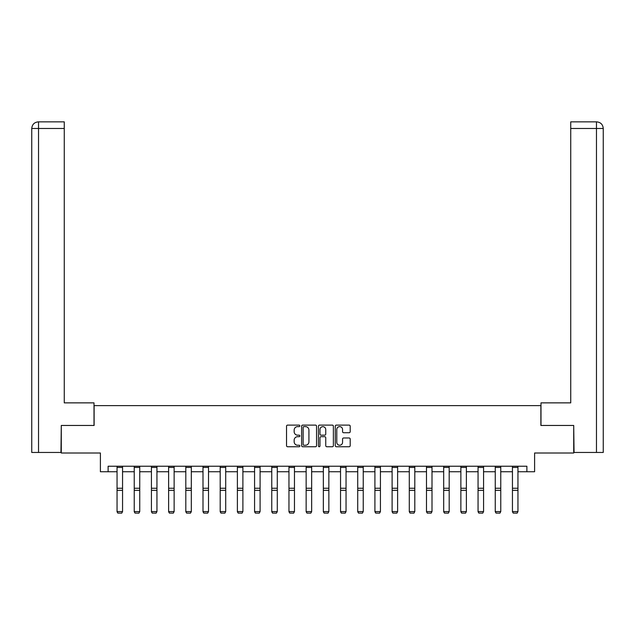 <?xml version="1.0" encoding="UTF-8"?>
<svg xmlns="http://www.w3.org/2000/svg" width="635" height="635" viewBox="0 0 635 635"><rect width="100%" height="100%" fill="white"/><g stroke="black" fill="none" stroke-linecap="round" stroke-linejoin="round"><path stroke-width="0.95" d="M299.871 425.871A0.754 0.754 0 0 0 299.109 425.109L287.615 425.109A1.08 1.08 0 0 0 286.536 426.196L286.536 445.667A1.08 1.08 0 0 0 287.615 446.746L299.109 446.746A0.754 0.754 0 0 0 299.871 445.992A0.754 0.754 0 0 0 299.109 445.23L297.624 445.23A3.461 3.461 0 0 1 294.164 441.769L294.164 440.15A3.461 3.461 0 0 1 297.624 436.689L299.109 436.689A0.754 0.754 0 0 0 299.871 435.928A0.754 0.754 0 0 0 299.109 435.173L297.624 435.173A3.461 3.461 0 0 1 294.164 431.713L294.164 430.086A3.461 3.461 0 0 1 297.624 426.625L299.109 426.625A0.754 0.754 0 0 0 299.871 425.871M349.115 432.737A1.08 1.08 0 0 0 350.195 431.657L350.195 426.196A1.08 1.08 0 0 0 349.115 425.109L336.352 425.109A1.08 1.08 0 0 0 335.264 426.196L335.264 445.667A1.08 1.08 0 0 0 336.352 446.746L349.115 446.746A1.08 1.08 0 0 0 350.195 445.667L350.195 439.063A1.08 1.08 0 0 0 349.115 437.983L343.646 437.983A1.08 1.08 0 0 0 342.567 439.063L342.567 442.341A2.897 2.897 0 0 1 339.677 445.23A2.897 2.897 0 0 1 336.78 442.341L336.78 429.522A2.897 2.897 0 0 1 339.677 426.625A2.897 2.897 0 0 1 342.567 429.522L342.567 431.657A1.08 1.08 0 0 0 343.646 432.737L349.115 432.737M108.117 471.742L108.117 466.233L526.883 466.233L526.883 471.742L534.599 471.742L534.599 453.009L573.715 453.009L573.715 425.458L540.877 425.458L540.877 405.622L94.123 405.622L94.123 425.458L61.285 425.458L61.285 453.009L100.401 453.009L100.401 471.742L117.046 471.742M316.555 426.196A1.08 1.08 0 0 0 315.468 425.109L302.704 425.109A1.08 1.08 0 0 0 301.625 426.196L301.625 445.667A1.08 1.08 0 0 0 302.704 446.746L315.468 446.746A1.08 1.08 0 0 0 316.555 445.667L316.555 426.196M319.532 425.109L332.295 425.109A1.08 1.08 0 0 1 333.375 426.196L333.375 445.667A1.08 1.08 0 0 1 332.295 446.746L326.827 446.746A1.08 1.08 0 0 1 325.747 445.667L325.747 437.769A1.08 1.08 0 0 0 324.668 436.689L321.04 436.689A1.08 1.08 0 0 0 319.961 437.769L319.961 445.992A0.754 0.754 0 0 1 319.207 446.746A0.754 0.754 0 0 1 318.445 445.992L318.445 426.196A1.08 1.08 0 0 1 319.532 425.109M122.555 471.742L134.239 471.742M139.748 471.742L151.432 471.742M156.94 471.742L168.616 471.742M174.133 471.742L185.809 471.742M191.318 471.742L203.002 471.742M208.51 471.742L220.194 471.742M225.703 471.742L237.387 471.742M242.895 471.742L254.579 471.742M260.088 471.742L271.764 471.742M277.281 471.742L288.957 471.742M294.465 471.742L306.149 471.742M311.658 471.742L323.342 471.742M328.851 471.742L340.535 471.742M346.043 471.742L357.719 471.742M363.236 471.742L374.912 471.742M380.421 471.742L392.105 471.742M397.613 471.742L409.297 471.742M414.806 471.742L426.49 471.742M431.998 471.742L443.682 471.742M449.191 471.742L460.867 471.742M466.384 471.742L478.06 471.742M483.568 471.742L495.252 471.742M500.761 471.742L512.445 471.742M517.954 471.742L526.883 471.742M303.895 426.625A0.754 0.754 0 0 0 303.141 427.387L303.141 444.476A0.754 0.754 0 0 0 303.895 445.23L305.467 445.23A3.461 3.461 0 0 0 308.927 441.769L308.927 430.086A3.461 3.461 0 0 0 305.467 426.625L303.895 426.625M325.747 429.577A2.897 2.897 0 0 0 322.858 426.68A2.897 2.897 0 0 0 319.961 429.577L319.961 434.094A1.08 1.08 0 0 0 321.04 435.173L324.668 435.173A1.08 1.08 0 0 0 325.747 434.094L325.747 429.577M117.046 511.77L117.872 513.144L117.046 511.572L122.555 511.572L121.73 513.144L117.872 513.064L121.73 513.144M122.555 467.439L117.046 467.439L117.046 466.257L122.555 466.257L122.555 511.572L121.73 513.064M117.046 467.439L117.046 511.572L117.872 513.064M94.012 425.458L94.012 402.868L64.262 402.868L64.262 128.468L38.529 128.468L38.529 452.461L60.952 452.461L61.285 425.458M38.529 452.461L31.75 452.461L31.75 128.468C32.147 124.452 34.346 122.253 38.354 121.856M64.262 121.856L38.37 121.856L64.262 121.856L64.262 128.468M38.362 121.856C34.338 122.253 32.139 124.46 31.75 128.468L38.529 128.468L38.529 121.856L40.013 121.856M540.988 425.458L540.988 402.868L570.738 402.868L570.738 121.856L596.63 121.856L570.738 121.856M603.25 452.461L603.25 386.342L603.25 452.461L574.048 452.461L573.715 425.458M594.987 121.856L596.471 121.856L596.471 128.468L570.738 128.468M596.471 452.461L596.471 128.468L603.25 128.468L603.25 386.342L603.25 128.468C602.853 124.452 600.654 122.253 596.646 121.856M134.239 511.77L135.064 513.144L134.239 511.572L139.748 511.572L138.922 513.144L135.064 513.064L138.922 513.144M151.432 511.77L152.257 513.144L151.432 511.572L156.94 511.572L156.115 513.144L152.257 513.064L156.115 513.144M139.748 467.439L134.239 467.439L134.239 466.257L139.748 466.257L139.748 511.572L138.922 513.064M134.239 467.439L134.239 511.572L135.064 513.064M156.94 467.439L151.432 467.439L151.432 466.257L156.94 466.257L156.94 511.572L156.115 513.064M151.432 467.439L151.432 511.572L152.257 513.064M168.616 511.77L169.442 513.144L168.616 511.572L174.133 511.572L173.299 513.144L169.442 513.064L173.299 513.144M185.809 511.77L186.634 513.144L185.809 511.572L191.318 511.572L190.492 513.144L186.634 513.064L190.492 513.144M203.002 511.77L203.827 513.144L203.002 511.572L208.51 511.572L207.685 513.144L203.827 513.064L207.685 513.144M174.133 467.439L168.616 467.439L168.616 466.257L174.133 466.257L174.133 511.572L173.299 513.064M168.616 467.439L168.616 511.572L169.442 513.064M191.318 467.439L185.809 467.439L185.809 466.257L191.318 466.257L191.318 511.572L190.492 513.064M185.809 467.439L185.809 511.572L186.634 513.064M208.51 467.439L203.002 467.439L203.002 466.257L208.51 466.257L208.51 511.572L207.685 513.064M203.002 467.439L203.002 511.572L203.827 513.064M220.194 511.77L221.02 513.144L220.194 511.572L225.703 511.572L224.877 513.144L221.02 513.064L224.877 513.144M225.703 467.439L220.194 467.439L220.194 466.257L225.703 466.257L225.703 511.572L224.877 513.064M220.194 467.439L220.194 511.572L221.02 513.064M237.387 511.77L238.212 513.144L237.387 511.572L242.895 511.572L242.07 513.144L238.212 513.064L242.07 513.144M242.895 467.439L237.387 467.439L237.387 466.257L242.895 466.257L242.895 511.572L242.07 513.064M237.387 467.439L237.387 511.572L238.212 513.064M254.579 511.77L255.405 513.144L254.579 511.572L260.088 511.572L259.263 513.144L255.405 513.064L259.263 513.144M260.088 467.439L254.579 467.439L254.579 466.257L260.088 466.257L260.088 511.572L259.263 513.064M254.579 467.439L254.579 511.572L255.405 513.064M271.764 511.77L272.59 513.144L271.764 511.572L277.281 511.572L276.447 513.144L272.59 513.064L276.447 513.144M277.281 467.439L271.764 467.439L271.764 466.257L277.281 466.257L277.281 511.572L276.447 513.064M271.764 467.439L271.764 511.572L272.59 513.064M288.957 511.77L289.782 513.144L288.957 511.572L294.465 511.572L293.64 513.144L289.782 513.064L293.64 513.144M294.465 467.439L288.957 467.439L288.957 466.257L294.465 466.257L294.465 511.572L293.64 513.064M288.957 467.439L288.957 511.572L289.782 513.064M306.149 511.77L306.975 513.144L306.149 511.572L311.658 511.572L310.832 513.144L306.975 513.064L310.832 513.144M311.658 467.439L306.149 467.439L306.149 466.257L311.658 466.257L311.658 511.572L310.832 513.064M306.149 467.439L306.149 511.572L306.975 513.064M323.342 511.77L324.167 513.144L323.342 511.572L328.851 511.572L328.025 513.144L324.167 513.064L328.025 513.144M328.851 467.439L323.342 467.439L323.342 466.257L328.851 466.257L328.851 511.572L328.025 513.064M323.342 467.439L323.342 511.572L324.167 513.064M340.535 511.77L341.36 513.144L340.535 511.572L346.043 511.572L345.218 513.144L341.36 513.064L345.218 513.144M346.043 467.439L340.535 467.439L340.535 466.257L346.043 466.257L346.043 511.572L345.218 513.064M340.535 467.439L340.535 511.572L341.36 513.064M357.719 511.77L358.553 513.144L357.719 511.572L363.236 511.572L362.41 513.144L358.553 513.064L362.41 513.144M363.236 467.439L357.719 467.439L357.719 466.257L363.236 466.257L363.236 511.572L362.41 513.064M357.719 467.439L357.719 511.572L358.553 513.064M374.912 511.77L375.737 513.144L374.912 511.572L380.421 511.572L379.595 513.144L375.737 513.064L379.595 513.144M380.421 467.439L374.912 467.439L374.912 466.257L380.421 466.257L380.421 511.572L379.595 513.064M374.912 467.439L374.912 511.572L375.737 513.064M392.105 511.77L392.93 513.144L392.105 511.572L397.613 511.572L396.788 513.144L392.93 513.064L396.788 513.144M397.613 467.439L392.105 467.439L392.105 466.257L397.613 466.257L397.613 511.572L396.788 513.064M392.105 467.439L392.105 511.572L392.93 513.064M409.297 511.77L410.123 513.144L409.297 511.572L414.806 511.572L413.98 513.144L410.123 513.064L413.98 513.144M414.806 467.439L409.297 467.439L409.297 466.257L414.806 466.257L414.806 511.572L413.98 513.064M409.297 467.439L409.297 511.572L410.123 513.064M426.49 511.77L427.315 513.144L426.49 511.572L431.998 511.572L431.173 513.144L427.315 513.064L431.173 513.144M431.998 467.439L426.49 467.439L426.49 466.257L431.998 466.257L431.998 511.572L431.173 513.064M426.49 467.439L426.49 511.572L427.315 513.064M443.682 511.77L444.508 513.144L443.682 511.572L449.191 511.572L448.366 513.144L444.508 513.064L448.366 513.144M449.191 467.439L443.682 467.439L443.682 466.257L449.191 466.257L449.191 511.572L448.366 513.064M443.682 467.439L443.682 511.572L444.508 513.064M460.867 511.77L461.701 513.144L460.867 511.572L466.384 511.572L465.558 513.144L461.701 513.064L465.558 513.144M466.384 467.439L460.867 467.439L460.867 466.257L466.384 466.257L466.384 511.572L465.558 513.064M460.867 467.439L460.867 511.572L461.701 513.064M478.06 511.77L478.885 513.144L478.06 511.572L483.568 511.572L482.743 513.144L478.885 513.064L482.743 513.144M483.568 467.439L478.06 467.439L478.06 466.257L483.568 466.257L483.568 511.572L482.743 513.064M478.06 467.439L478.06 511.572L478.885 513.064M495.252 511.77L496.078 513.144L495.252 511.572L500.761 511.572L499.935 513.144L496.078 513.064L499.935 513.144M500.761 467.439L495.252 467.439L495.252 466.257L500.761 466.257L500.761 511.572L499.935 513.064M495.252 467.439L495.252 511.572L496.078 513.064M512.445 511.77L513.27 513.144L512.445 511.572L517.954 511.572L517.128 513.144L513.27 513.064L517.128 513.144M517.954 467.439L512.445 467.439L512.445 466.257L517.954 466.257L517.954 511.572L517.128 513.064M512.445 467.439L512.445 511.572L513.27 513.064M122.555 488.259L117.046 488.259M122.555 490.347L117.046 490.347M31.75 128.468L31.75 386.342M139.748 488.259L134.239 488.259M139.748 490.347L134.239 490.347M156.94 488.259L151.432 488.259M156.94 490.347L151.432 490.347M174.133 488.259L168.616 488.259M174.133 490.347L168.616 490.347M191.318 488.259L185.809 488.259M191.318 490.347L185.809 490.347M208.51 488.259L203.002 488.259M208.51 490.347L203.002 490.347M225.703 488.259L220.194 488.259M225.703 490.347L220.194 490.347M242.895 488.259L237.387 488.259M242.895 490.347L237.387 490.347M260.088 488.259L254.579 488.259M260.088 490.347L254.579 490.347M277.281 488.259L271.764 488.259M277.281 490.347L271.764 490.347M294.465 488.259L288.957 488.259M294.465 490.347L288.957 490.347M311.658 488.259L306.149 488.259M311.658 490.347L306.149 490.347M328.851 488.259L323.342 488.259M328.851 490.347L323.342 490.347M346.043 488.259L340.535 488.259M346.043 490.347L340.535 490.347M363.236 488.259L357.719 488.259M363.236 490.347L357.719 490.347M380.421 488.259L374.912 488.259M380.421 490.347L374.912 490.347M397.613 488.259L392.105 488.259M397.613 490.347L392.105 490.347M414.806 488.259L409.297 488.259M414.806 490.347L409.297 490.347M431.998 488.259L426.49 488.259M431.998 490.347L426.49 490.347M449.191 488.259L443.682 488.259M449.191 490.347L443.682 490.347M466.384 488.259L460.867 488.259M466.384 490.347L460.867 490.347M483.568 488.259L478.06 488.259M483.568 490.347L478.06 490.347M500.761 488.259L495.252 488.259M500.761 490.347L495.252 490.347M517.954 488.259L512.445 488.259M517.954 490.347L512.445 490.347"/></g></svg>
